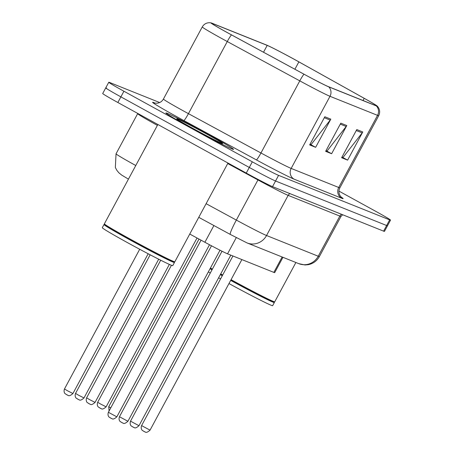 <?xml version="1.0" encoding="UTF-8"?>
<svg xmlns="http://www.w3.org/2000/svg" width="455" height="455" viewBox="0 0 455 455"><rect width="100%" height="100%" fill="white"/><g stroke="black" fill="none" stroke-linecap="round" stroke-linejoin="round"><path stroke-width="0.68" d="M282.953 257.314L274.712 272.625A24.007 0.756 -151.7 0 1 273.847 272.386L227.545 253.833A24.007 0.756 -151.7 0 1 204.892 242.259L189.758 234.052M190.122 127.326A38.413 1.206 28.3 0 0 233.529 149.382A38.413 1.206 28.3 0 0 209.3 135.01A38.413 1.206 28.3 0 0 165.887 112.959A38.413 1.206 28.3 0 0 190.122 127.326A38.413 1.206 28.3 0 0 233.529 149.382A38.413 1.206 28.3 0 0 209.3 135.01A38.413 1.206 28.3 0 0 165.887 112.959A38.413 1.206 28.3 0 0 190.122 127.326M227.688 32.788A25.611 0.802 -151.7 0 1 211.535 23.211A25.611 0.802 -151.7 0 1 212.457 23.461L267.199 45.398A25.611 0.802 -151.7 0 1 298.872 61.874L364.21 98.325A25.611 0.802 -151.7 0 1 376.706 105.878A25.611 0.802 -151.7 0 1 375.784 105.628L328.231 86.569A25.611 0.802 -151.7 0 1 304.065 74.228L231.544 34.893A25.611 0.802 -151.7 0 1 227.688 32.788M227.528 32.726A26.248 0.825 28.3 0 0 231.476 34.881L304.003 74.21A26.248 0.825 28.3 0 0 328.772 86.871L376.325 105.924A26.248 0.825 28.3 0 0 377.178 106.032A26.248 0.825 28.3 0 0 364.461 98.445L299.123 61.988A26.248 0.825 28.3 0 0 266.658 45.102L211.916 23.165A26.248 0.825 28.3 0 0 211.148 22.898A26.248 0.825 28.3 0 0 227.528 32.726M106.606 88.122A24.007 0.756 28.3 0 0 105.742 87.889L102.711 93.52A24.007 0.756 28.3 0 0 117.856 102.5L246.257 173.088A24.007 0.756 28.3 0 0 272.522 186.635L383.599 231.146L386.636 225.515A24.007 0.756 28.3 0 0 387.501 225.748A24.007 0.756 28.3 0 1 386.636 225.515L275.554 180.999L386.636 225.515L389.668 219.879A24.007 0.756 28.3 0 0 390.532 220.118A24.007 0.756 28.3 0 0 375.386 211.137L338.935 191.1M246.257 173.088L249.289 167.451A24.007 0.756 28.3 0 0 275.554 180.999A24.007 0.756 28.3 0 1 249.289 167.451L120.888 96.864L249.289 167.451L252.32 161.821A24.007 0.756 28.3 0 0 278.591 175.368L389.668 219.879M105.742 87.889A24.007 0.756 28.3 0 0 120.888 96.864A24.007 0.756 28.3 0 1 105.742 87.889L108.779 82.253A24.007 0.756 28.3 0 0 123.919 91.233L252.32 161.821M159.677 102.54L109.644 82.491A24.007 0.756 28.3 0 0 108.779 82.253M330.813 119.153L315.645 147.323L309.656 144.923L324.825 116.747L330.813 119.153A6.404 6.165 -68.2 0 1 330.205 120.086L324.301 117.72M362.783 131.961L347.614 160.132L341.62 157.731L356.788 129.561L362.783 131.961A6.404 6.165 -68.2 0 1 362.174 132.894L356.265 130.528M346.795 125.557L331.632 153.727L325.638 151.327L340.806 123.157L346.795 125.557A6.404 6.165 -68.2 0 1 346.187 126.49L340.283 124.124M331.632 153.727L326.224 150.753M326.019 150.611L327.048 151.02L346.187 126.49M347.614 160.132L342.205 157.157M342.001 157.015L343.03 157.43L362.174 132.894M315.645 147.323L310.242 144.349M310.037 144.207L311.066 144.616L330.205 120.086M383.599 231.146A24.007 0.756 28.3 0 0 384.464 231.385L390.532 220.118M157.862 124.494L104.377 223.826A40.012 1.257 28.3 0 0 104.371 223.871A40.012 1.257 28.3 0 0 129.618 238.79A40.012 1.257 28.3 0 0 174.8 261.79A40.012 1.257 28.3 0 0 174.834 261.762L227.989 163.044M104.371 223.871L104.536 224.412A39.613 1.246 28.3 0 0 129.527 239.182A39.613 1.246 28.3 0 0 174.259 261.949L174.8 261.79M104.519 224.355L104.03 224.503A40.012 1.257 28.3 0 0 103.996 224.531A40.012 1.257 28.3 0 0 129.237 239.495A40.012 1.257 28.3 0 0 174.458 262.467A40.012 1.257 28.3 0 0 174.458 262.427L174.31 261.938M103.996 224.531L102.29 227.699A40.012 1.257 28.3 0 0 127.531 242.663A40.012 1.257 28.3 0 0 172.752 265.635L174.458 262.467M193.193 128.56A26.094 0.819 28.3 0 0 222.66 143.558A26.094 0.819 28.3 0 0 206.223 133.781A26.094 0.819 28.3 0 0 176.733 118.829A26.094 0.819 28.3 0 0 193.193 128.56M210.438 268.006A40.012 1.257 28.3 0 0 212.371 269.15M220.709 273.927A40.012 1.257 28.3 0 0 222.666 275.025M210.261 268.342A39.613 1.246 28.3 0 0 212.195 269.485M220.521 274.268A39.613 1.246 28.3 0 0 222.484 275.366M210.062 268.712A40.012 1.257 28.3 0 0 211.996 269.855M220.328 274.632A40.012 1.257 28.3 0 0 222.285 275.73M208.356 271.88A40.012 1.257 28.3 0 0 210.29 273.023M218.622 277.8A40.012 1.257 28.3 0 0 220.578 278.898M228.979 283.55A40.012 1.257 28.3 0 0 272.642 305.669L274.348 302.501A40.012 1.257 28.3 0 0 274.348 302.456L274.2 301.966M230.685 280.382A40.012 1.257 28.3 0 0 274.348 302.501M230.884 280.018A39.613 1.246 28.3 0 0 274.149 301.983L274.689 301.819A40.012 1.257 28.3 0 0 274.729 301.796L295.887 262.501M231.066 279.677A40.012 1.257 28.3 0 0 274.689 301.819M213.895 225.538L204.892 242.259M236.276 237.629L227.545 253.833M282.14 256.99L273.847 272.386M212.457 23.461L212.252 23.842M376.325 105.924A8.002 7.707 111.8 0 1 377.553 115.36L330 96.306A32.009 1.007 -151.7 0 1 299.788 80.871L227.267 41.536A32.009 1.007 -151.7 0 1 222.45 38.908A32.009 1.007 -151.7 0 1 202.259 26.936L163.425 99.053A32.009 1.007 28.3 0 0 183.621 111.026A32.009 1.007 28.3 0 0 188.433 113.653L260.96 152.988A32.009 1.007 28.3 0 0 291.166 168.418L338.719 187.477A32.009 1.007 28.3 0 0 339.874 187.796C338.48 190.736 338.639 193.506 340.346 196.094L341.517 197.379M231.476 34.881A8.002 0.768 -61.5 0 0 227.267 41.536L188.433 113.653A8.002 0.768 118.5 0 1 183.848 120.552A40.012 1.257 -151.7 0 1 154.029 102.694L154.979 103.075M341.227 197.117A40.012 1.257 -151.7 0 1 341.688 198.238L294.135 179.179A8.002 7.707 -68.2 0 1 291.166 168.418L330 96.306A8.002 7.707 -68.2 0 0 328.772 86.871M377.178 106.032L377.821 106.737C379.919 109.536 380.215 112.516 378.702 115.678A32.009 1.007 -151.7 0 1 377.553 115.36L338.719 187.477A8.002 7.707 -68.2 0 0 341.688 198.238M294.135 179.179A40.012 1.257 -151.7 0 1 256.375 159.887A8.002 0.768 118.5 0 0 260.96 152.988L299.788 80.871A8.002 0.768 -61.5 0 1 304.003 74.21M256.375 159.887L183.848 120.552M123.919 91.233L117.856 102.5M278.591 175.368L272.522 186.635M154.029 102.694A8.002 7.707 -68.2 0 0 154.626 102.989M364.21 98.325L363.033 100.515M298.872 61.874L294.897 69.251M267.199 45.398L263.519 52.234M128.441 179.128L121.616 175.038L118.863 172.786L116.901 170.403L115.343 167.508L116.048 153.801A32.009 1.007 28.3 0 0 135.772 165.518M157.385 125.375A32.009 1.007 -151.7 0 1 137.66 113.659L137.768 113.449M206.109 203.686L236.333 220.078L257.945 179.935L227.722 163.544M230.338 234.45A16.005 1.536 -61.5 0 1 230.293 234.433A16.005 1.536 -61.5 0 1 236.333 220.078A32.009 1.007 28.3 0 0 266.539 235.508L288.157 195.366A32.009 1.007 -151.7 0 1 257.945 179.935A4.004 0.381 118.5 0 0 258.178 179.498M298.764 263.65A16.005 15.413 -68.2 0 0 318.233 256.228A32.009 1.007 28.3 0 0 319.387 256.54C316.908 260.925 313.205 263.638 308.28 264.685L305.004 264.969L298.764 263.65L247.071 242.936A16.005 15.413 -68.2 0 0 266.539 235.508L318.233 256.228L339.845 216.085L288.157 195.366A4.004 3.856 111.8 0 1 289.971 193.625M319.387 256.54L341 216.398A32.009 1.007 -151.7 0 1 339.845 216.085A4.004 3.856 111.8 0 1 341.659 214.339M67.494 390.771L72.925 393.524C68.455 397.499 68.074 394.792 67.658 395.241L65.179 393.723C65.583 394.104 63.217 392.62 64.468 388.974L67.494 390.771M66.999 394.849L66.601 394.69M116.844 416.843C112.374 420.818 111.993 418.111 111.577 418.56L109.251 417.184C109.536 417.48 107.107 415.921 108.387 412.293L116.844 416.843L209.51 244.739M110.918 418.168L110.519 418.009M78.561 395.202L83.993 397.96C79.523 401.936 79.142 399.228 78.726 399.672L76.247 398.159C76.65 398.534 74.284 397.056 75.536 393.41L78.561 395.202M78.067 399.285L77.668 399.126M89.629 399.638L95.061 402.396C90.59 406.372 90.209 403.665 89.794 404.108L87.314 402.59C87.718 402.971 85.352 401.492 86.604 397.846L89.629 399.638M89.135 403.721L88.736 403.562M100.697 404.074L106.129 406.833C101.658 410.808 101.277 408.101 100.862 408.545L98.382 407.026C98.786 407.407 96.42 405.928 97.671 402.277L100.697 404.074M100.202 408.158L99.804 407.998M109.069 411.024L108.739 406.713L110.73 407.936M127.912 421.279C123.441 425.254 123.06 422.547 122.645 422.996L120.319 421.62C120.603 421.916 118.175 420.357 119.455 416.729L127.912 421.279L220.015 250.222M121.985 422.604L121.587 422.445M138.98 425.715C134.509 429.691 134.128 426.983 133.713 427.427L131.387 426.051C131.671 426.352 129.243 424.788 130.522 421.165L138.98 425.715L230.821 255.147M133.053 427.04L132.655 426.881M150.048 430.151C145.577 434.127 145.196 431.42 144.781 431.863L142.455 430.487C142.739 430.783 140.311 429.224 141.59 425.596L150.048 430.151L241.889 259.577M144.121 431.476L143.723 431.317M211.148 22.898L210.204 22.75C206.712 22.54 204.062 23.933 202.259 26.936M378.702 115.678L339.874 187.796M154.842 103.08L156.708 103.222C159.637 103.057 161.878 101.664 163.425 99.053M116.048 153.801L137.66 113.659M341 216.398L342.683 214.749M247.071 242.936L230.293 234.433L198.761 217.331M72.925 393.524L148.176 253.759M64.468 388.974L139.696 249.26M108.387 412.293L201.059 240.177M83.993 397.96L158.704 259.202M75.536 393.41L150.167 254.8M95.061 402.396L169.362 264.4M86.604 397.846L160.712 260.214M106.129 406.833L197.032 237.993M97.671 402.277L171.433 265.293M108.739 406.713L199.006 239.068M119.455 416.729L211.49 245.797M130.522 421.165L222.023 251.234M141.59 425.596L232.92 255.983"/></g></svg>
